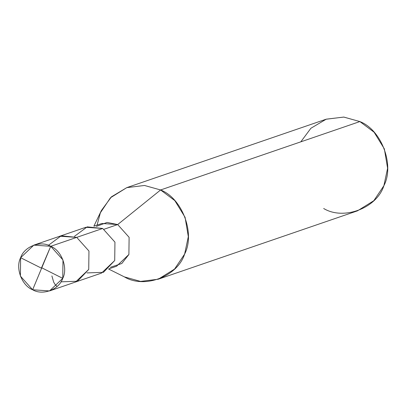 <?xml version="1.0" encoding="UTF-8"?>
<svg xmlns="http://www.w3.org/2000/svg" width="408" height="408" viewBox="0 0 408 408"><rect width="100%" height="100%" fill="white"/><g stroke="black" fill="none" stroke-linecap="round" stroke-linejoin="round"><path stroke-width="0.61" d="M60.95 281.836L77.469 281.245L88.73 269.443L88.959 251.048L76.719 237.38L50.735 246.299L32.64 289.767C21.818 285.631 15.213 268 20.63 257.708C24.164 246.493 40.718 240.22 50.735 246.299L33.828 245.131L20.63 257.708L20.4 276.099L32.64 289.767L50.735 246.299C61.562 250.436 68.167 268.066 62.75 278.358C59.216 289.573 42.656 295.846 32.64 289.767L49.547 290.935L62.75 278.358L62.98 259.967L50.735 246.299L76.719 237.38L61.231 235.783L48.414 245.31L61.231 235.783L76.719 237.38L88.959 251.048L88.73 269.443L75.531 282.015L88.73 269.443L88.959 251.048L76.719 237.38L59.813 236.217L76.719 237.38L88.959 251.048L88.73 269.443L77.469 281.245L60.95 281.836M33.828 245.131L85.792 227.297L102.699 228.465L76.719 237.38L102.699 228.465L87.215 226.863L74.394 236.395M94.049 226.17L101.903 223.477L117.688 224.563L104.117 229.22L117.688 224.563L107.069 222.436L96.349 226.425M108.599 269.02L124.404 276.899L108.599 269.02L124.404 276.899L140.525 281.403L158.217 279.23L174.537 269.101L184.62 254.087L188.323 236.635L185.074 217.301L174.828 200.619L160.594 189.965L117.688 224.563L129.112 237.318L128.897 254.485L116.576 266.22L108.717 268.918M93.886 226.165L101.388 210.518L111.45 196.814L126.817 187.619L144.488 185.467L160.594 189.965L144.468 185.467L126.776 187.634L110.456 197.768L100.378 212.782L97.073 225.134M126.776 187.634L326.058 119.238L343.745 117.065L359.871 121.569L160.594 189.965C182.238 198.242 195.452 233.504 184.62 254.087C177.551 276.517 144.437 289.063 124.404 276.899M110.379 267.301L121.808 263.507L128.897 254.485L129.112 237.318L117.688 224.563L160.594 189.965L359.871 121.569L343.847 117.076L326.257 119.167L310.916 128.25L300.803 141.841M86.929 272.916L103.448 272.325L114.714 260.523L114.944 242.133L102.699 228.465L114.944 242.133L114.714 260.523L101.51 273.095L49.547 290.935M323.682 208.503C343.715 220.667 376.829 208.116 383.897 185.686C394.735 165.107 381.521 129.841 359.871 121.569L374.105 132.223L384.356 148.905L387.6 168.239L383.897 185.686L373.815 200.7L357.495 210.834L158.217 279.23M41.784 267.816L62.75 278.358M57.079 286.462L55.208 284.662L53.718 282.219L51.887 275.925M41.596 268.25L20.63 257.708M41.478 267.929L50.735 246.299"/></g></svg>
